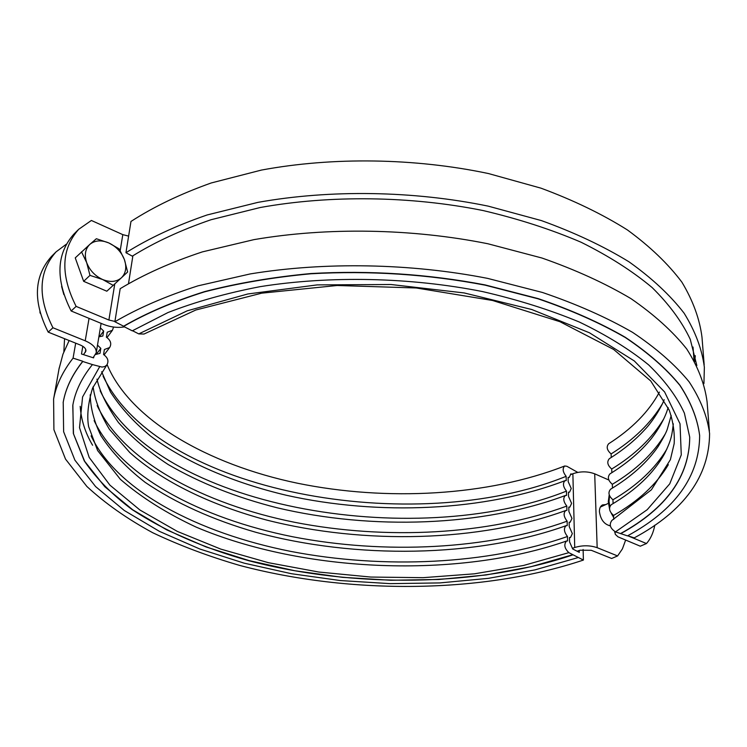 <?xml version="1.0" encoding="UTF-8"?>
<svg xmlns="http://www.w3.org/2000/svg" width="747" height="747" viewBox="0 0 747 747"><rect width="100%" height="100%" fill="white"/><g stroke="black" fill="none" stroke-linecap="round" stroke-linejoin="round"><path stroke-width="1.12" d="M695.298 355.693L694.747 361.604M703.926 383.603L704.365 367.291C702.068 349.372 695.326 331.351 684.14 313.226C670.311 295.28 651.926 278.136 629.002 261.814C603.576 246.239 574.378 232.494 541.398 220.589L488.155 206.125C413.231 190.69 330.295 189.421 257.958 202.362L207.106 214.968C176.068 225.669 149.017 238.237 125.954 252.701L132.303 256.156C154.741 242.205 180.979 230.057 211.028 219.73L260.217 207.517C330.137 194.939 410.243 195.929 482.964 210.523C518.502 218.871 551.202 229.441 581.063 242.224C608.842 256.025 632.541 271.152 652.168 287.586C669.275 304.487 681.983 321.752 690.275 339.39L696.839 365.554M125.954 252.701L130.968 221.457C153.807 206.714 180.559 193.884 211.214 182.968L261.422 170.073C332.807 156.814 414.557 157.972 488.426 173.537L540.931 188.151C573.463 200.205 602.278 214.128 627.387 229.927C650.03 246.501 668.201 263.915 681.899 282.17C692.983 300.611 699.678 318.969 701.993 337.252L704.178 364.863M659.424 392.1C648.91 411.644 631.99 428.862 608.674 443.746C606.125 446.837 606.938 450.236 611.111 453.924L611.251 457.491M662.29 403.987C650.824 423.091 633.764 439.731 611.111 453.924M664.186 399.71C662.001 405.733 653.382 420.869 644.372 430.104C634.754 440.534 623.063 450.077 609.3 458.723C606.695 461.851 607.498 465.288 611.709 469.032L611.858 472.683M663.794 418.824C652.262 438.069 634.903 454.802 611.709 469.032M668.126 407.526C666.782 412.428 662.757 423.764 651.44 438.47C640.842 451.552 627.013 463.355 609.944 473.878C607.264 477.044 608.058 480.526 612.325 484.308L612.475 488.052M665.297 433.876C653.709 453.252 636.052 470.068 612.325 484.308M671.189 415.556L667.258 429.282C666.175 432.569 663.168 438.256 658.247 446.351C647.219 462.402 631.327 476.689 610.588 489.201C607.843 492.413 608.628 495.933 612.942 499.78L613.1 503.609M666.819 449.162C655.166 468.649 637.21 485.522 612.942 499.78M673.318 423.82C671.955 434.53 671.88 438.834 664.569 453.709C653.849 473.028 636.08 490.032 611.251 504.711C608.432 507.96 609.207 511.536 613.567 515.43L613.726 519.352M668.341 464.671C656.641 484.261 638.377 501.181 613.567 515.43M132.48 330.706L138.755 333.9L144.022 334.04L195.826 310.005L261.693 293.169L337.14 285.494L416.256 287.978L492.553 300.481L559.942 321.705L613.651 349.456L650.74 380.97L669.219 410.094C673.14 421.541 674.793 432.728 674.168 443.662L670.376 459.685L651.421 489.761L611.914 520.407C608.889 524.506 610.084 528.325 615.5 531.864L627.48 535.888C675.325 509.827 699.379 476.39 699.65 435.566C697.521 418.974 690.947 402.26 679.938 385.424C666.277 368.729 648.06 352.761 625.295 337.513C600.028 322.947 570.969 310.052 538.12 298.828L485.055 285.139C427.872 274.252 369.812 270.47 310.873 273.775C272.935 277.314 237.499 283.337 204.547 291.853C173.575 301.611 146.589 313.133 123.591 326.43L123.619 326.206C146.617 312.909 173.603 301.386 204.575 291.619C237.527 283.113 272.963 277.081 310.892 273.542C369.821 270.237 427.882 274.018 485.055 284.906L538.111 298.595C570.96 309.818 600.018 322.713 625.286 337.289C648.051 352.537 666.259 368.504 679.919 385.209C690.928 402.045 697.502 418.759 699.631 435.352M123.591 326.43L132.266 330.837L167.963 312.554C195.518 301.807 226.294 293.169 260.283 286.633C330.277 275.55 410.327 277.258 482.515 291.573C517.746 299.706 550.035 309.865 579.401 322.06C606.62 335.16 629.693 349.437 648.62 364.872C664.989 380.69 676.913 396.788 684.392 413.156L689.714 437.135C689.397 476.203 666.38 508.333 620.645 533.507M689.724 437.35C689.416 476.418 666.389 508.53 620.645 533.703M627.695 535.767L634.259 537.868C684.252 510.911 709.361 476.119 709.585 433.484C707.325 416.378 700.499 399.15 689.098 381.792C674.961 364.564 656.118 348.093 632.578 332.359C606.452 317.326 576.395 304.029 542.425 292.46L487.548 278.37C410.29 263.233 324.73 261.721 250.282 273.916L198.002 285.84C166.151 296.008 138.438 307.979 114.87 321.752L120.183 288.687C143.508 274.579 170.904 262.309 202.362 251.888L253.961 239.628C327.401 227.06 411.7 228.461 487.838 243.746L541.93 258.014C575.423 269.751 605.07 283.272 630.87 298.567C654.111 314.59 672.73 331.397 686.726 348.98C698.025 366.712 704.813 384.322 707.082 401.83L709.398 431.159M123.619 326.206L114.87 321.752M571.642 474.242L570.885 473.813L569.279 477.324L568.093 477.408L568.196 481.647L571.24 488.51L569.597 492.096L568.439 492.18L568.532 496.466L571.595 503.375L569.914 507.036L568.784 507.12L568.878 511.452L571.969 518.399L570.232 522.144L569.13 522.228L569.233 526.616L572.333 533.61L570.549 537.429L569.485 537.513L569.587 541.948L572.706 548.989L579.308 552.369L579.261 550.483M100.369 327.849L103.656 331.052L99.575 336.477M103.656 331.052L102.843 336.01L98.875 336.832M97.502 345.123L100.817 348.354L96.559 353.938M80.2 406.34C81.078 419.749 85.205 432.709 92.591 445.24M100.817 348.354L99.986 353.378L95.635 354.48M93.833 356.861L93.562 357.878L81.488 353.994L82.814 346.291M69.144 340.539L62.963 354.162L59.004 368.999M583.108 549.503L583.407 560.063L568.85 552.649C564.443 548.354 563.668 544.47 566.525 541.015L567.589 540.921L567.496 536.486C563.938 531.92 563.499 528.316 566.151 525.664L567.244 525.571L567.15 521.182C563.64 516.672 563.182 513.105 565.778 510.49L566.908 510.397L566.814 506.064C563.331 501.592 562.864 498.072 565.414 495.485L566.571 495.401L566.478 491.115C563.033 486.689 562.556 483.206 565.049 480.657L566.235 480.573L566.142 476.325C562.743 471.955 562.258 468.509 564.695 465.988L566.88 466.277L577.748 472.384M75.69 343.172L73.066 358.149C62.627 371.558 56.137 385.209 53.597 399.103L53.915 429.693L65.512 459.097L86.867 486.456C105.318 503.487 127.261 518.904 152.687 532.714C179.644 545.497 208.702 556.422 239.862 565.47C350.595 594.789 482.87 593.706 583.407 560.063M73.066 358.149L82.805 361.268C72.244 374.583 65.727 388.16 63.252 401.998L63.14 402.642M82.805 361.268L82.768 361.483C72.207 374.798 65.689 388.375 63.215 402.213L63.626 431.738L74.896 460.143L95.616 486.596L124.291 510.49L159.494 531.397L199.879 549.026L244.222 563.173L291.395 573.705L340.371 580.559L390.167 583.64L439.843 582.921L488.426 578.346L534.899 569.896L578.15 557.57M82.768 361.483L92.441 364.583C81.796 377.786 75.27 391.26 72.861 405.023L73.346 433.503L84.29 460.927C96.232 478.435 112.19 494.663 132.163 509.613C164.91 531.061 203.716 548.074 248.583 560.652C353.219 588.234 478.584 586.918 572.846 554.872M92.441 364.583L102.022 367.076L104.72 366.581L106.774 365.068C109.025 361.249 107.951 357.748 103.572 354.545L104.384 349.512L109.632 347.551C111.798 343.797 110.724 340.343 106.391 337.177L107.204 332.228L112.442 330.277L113.553 327.046M72.786 405.444L73.505 433.876L84.626 461.235L104.813 486.727L132.677 509.771L166.852 529.94L206.051 546.944L249.087 560.595L294.878 570.755L342.415 577.328L390.746 580.251L438.928 579.476L486.017 574.966L531.014 566.702L572.846 554.685M91.087 435.865C117.176 491.087 198.357 533.115 290.667 551.389C383.566 569.307 487.586 564.601 567.496 536.486M94.131 420.608C120.463 476.25 201.046 518.483 292.647 536.757C384.808 554.666 487.94 549.727 567.15 521.182M97.157 405.574C123.713 461.609 203.707 504.038 294.598 522.293C386.05 540.184 488.295 535.001 566.814 506.064M100.145 390.765C155.553 506.718 412.596 552.238 566.478 491.115M103.105 376.18C158.878 492.805 413.558 538.223 566.142 476.325M64.559 338.699L63.85 351.818M66.24 244.269L56.053 251.879C38.517 271.684 37.481 296.979 52.944 327.756L48.2 332.126L80.368 345.049C84.262 346.748 86.11 348.746 85.914 351.062L83.487 354.638M577.104 551.239L580.074 550.203L591.26 550.287L611.653 558.485L617.592 555.936L597.17 547.682C589.934 545.226 582.445 545.17 574.723 547.504L572.66 548.242M608.842 480.022L594.705 473.822C587.656 471.236 580.382 471.208 572.874 473.747L570.867 474.55M48.2 332.126C32.821 301.499 33.895 276.287 51.422 256.501L56.053 251.879M40.282 313.423L39.852 311.891M93.123 357.738L96.232 352.771C96.624 348.177 92.955 344.19 85.214 340.8L52.944 327.756M63.869 294.626L61.609 286.456M71.161 310.985C55.371 279.649 56.277 254.027 73.86 234.128L78.724 229.282C61.123 249.209 60.264 274.915 76.138 306.401L71.161 310.985L103.814 324.478C110.733 327.195 117.624 327.989 124.488 326.887M128.615 236.108L122.807 234.642L91.386 220.468L78.724 229.282M114.926 321.434L108.894 320.024L76.138 306.401M113.245 285.391L102.628 279.518C110.276 282.525 116.551 281.946 121.453 277.763L106.83 291.209L83.655 281.33L75.251 257.874L89.92 244.306C85.261 248.807 84.178 254.923 86.689 262.664C89.724 270.367 95.046 275.988 102.628 279.518L89.976 275.382L86.689 262.664L81.507 251.804M83.655 281.33L89.976 275.382M89.92 244.306L96.354 238.732L108.791 242.924C101.275 239.815 94.981 240.282 89.92 244.306M108.791 242.924L119.212 248.91L124.385 259.536C121.406 252.019 116.205 246.482 108.791 242.924M124.385 259.536L127.634 271.983L121.453 277.763C125.935 273.169 126.906 267.09 124.385 259.536M614.958 531.659L615.276 534.31L617.974 536.832L640.291 546.197L646.463 543.545L627.956 535.851M646.463 543.545C650.637 538.82 653.42 532.695 654.802 525.169M609.776 506.578L609.029 501.302L609.561 495.765M613.586 515.85L613.203 515.187M609.505 508.688L608.282 501.648L609.216 494.822M613.651 517.484L611.317 513.366M610.318 525.823C604.286 524.459 600.653 519.753 599.43 511.714C599.393 508.287 600.439 506.018 602.577 504.907L605.686 504.598M617.592 555.936L622.419 548.877L625.622 540.128M138.755 333.9L187.217 310.817L247.789 293.982L317.204 284.896L391.017 284.514L464.204 292.945L531.771 309.51L589.486 332.798L634.306 360.95L664.597 391.932L680.022 423.792L681.273 454.876L669.742 483.841L647.191 509.715L615.5 531.864M99.696 366.684L82.581 396.937L79.509 427.657L89.182 457.435L109.93 485.158L139.95 510.024L177.45 531.472L220.767 549.101L268.36 562.678L318.81 572.034L370.82 577.058L423.119 577.674L474.448 573.817L523.498 565.479L568.85 552.649M85.756 349.493L85.251 352.444M85.214 340.8L89.052 318.381M122.807 234.642L120.211 250.59M114.767 283.981L108.894 320.024M132.891 255.763L128.531 283.458M574.723 547.504L572.874 473.747M597.17 547.682L594.705 473.822M568.448 492.534L569.597 492.096M568.794 507.446L569.914 507.036M569.139 522.536L570.232 522.144M569.494 537.803L570.549 537.429M59.209 367.869L53.597 399.103M566.525 541.015C457.762 578.925 304.085 572.874 196.125 527.102C166.432 513.236 141.183 497.315 120.379 479.341L97.624 450.553L88.641 426.621C86.736 416.116 88.053 403.268 92.581 388.085L106.774 365.068M566.151 525.664C476.661 557.664 355.945 559.419 255.829 532.284C212.886 519.912 175.984 503.254 145.123 482.319C126.411 467.771 111.676 452.215 100.91 435.641C94.066 421.597 90.49 407.974 90.2 394.789M104.122 354.881L109.632 347.551M565.778 510.49C479.686 542.005 364.303 544.852 266.698 520.071C211.401 505.289 162.753 482.002 129.735 452.477L109.379 429.245C100.191 413.931 94.766 399.776 93.123 386.797M107.026 337.579L112.442 330.277M565.414 495.485C482.515 526.532 372.09 530.361 277.006 507.755C236.201 497.399 199.963 483.02 168.29 464.597C148.606 451.711 131.995 437.686 118.446 422.522C107.045 406.415 99.883 391.951 96.961 379.121M565.049 480.657C484.999 511.293 378.944 515.972 286.26 495.242C233.634 482.814 186.031 462.58 150.577 436.08C133.993 422.335 120.64 407.675 110.519 392.091L101.648 371.745M564.695 465.988C487.978 495.989 387.039 501.611 297.269 483.178C208.002 464.559 130.183 420.038 107.11 364.62M569.279 477.324L568.103 477.781M101.116 323.367L96.232 352.771M614.772 531.575L614.818 532.704M694.01 360.287L693.02 347.047M608.403 503.329L600.364 507.082M610.206 525.253L609.225 525.701"/></g></svg>
